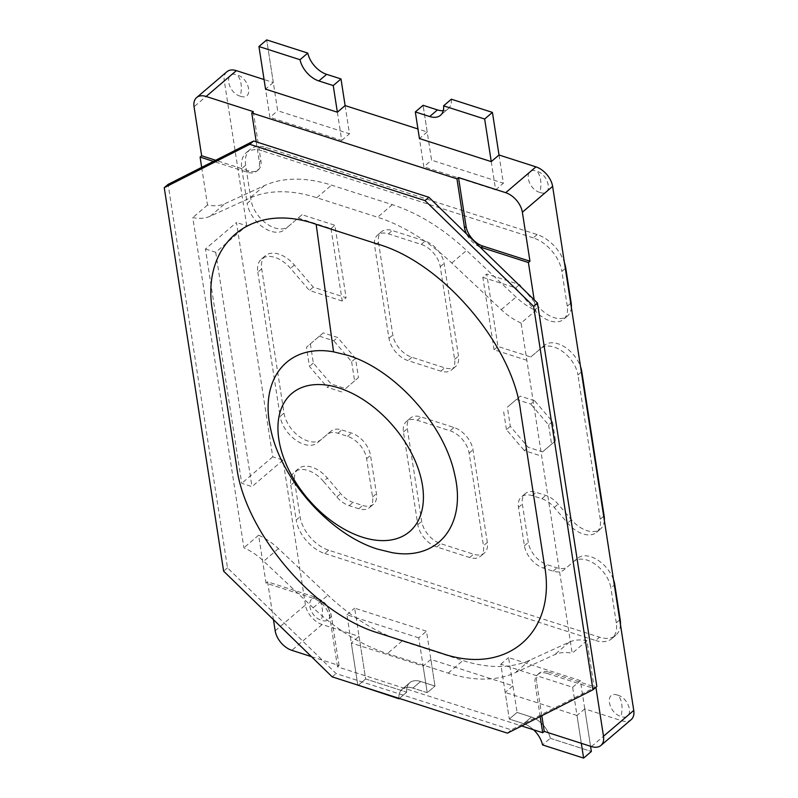 <?xml version="1.0" encoding="UTF-8"?>
<svg xmlns="http://www.w3.org/2000/svg" width="798" height="798" viewBox="0 0 798 798"><rect width="100%" height="100%" fill="white"/><g stroke="black" fill="none" stroke-linecap="round" stroke-linejoin="round"><path stroke-width="0.6" stroke-dasharray="3.99 2.99" d="M617.742 695.168C630.859 698.759 634.39 721.372 621.034 716.474C607.916 712.883 604.385 690.27 617.742 695.168A23.561 13.107 107.8 0 1 621.034 716.474M318.153 598.949C331.27 602.54 334.801 625.153 321.454 620.255C308.327 616.664 304.796 594.051 318.153 598.949A23.561 13.107 107.8 0 1 321.454 620.255M240.318 96.209C227.201 92.618 223.669 70.005 237.026 74.902C250.143 78.493 253.674 101.107 240.318 96.209A23.561 13.107 -72.2 0 0 237.026 74.902M539.907 192.428C526.79 188.837 523.259 166.223 536.615 171.121C549.732 174.712 553.263 197.325 539.907 192.428A23.561 13.107 -72.2 0 0 536.615 171.121M487.339 542.46L472.995 449.793A20.748 12.818 -130.5 0 0 453.942 427.479L421.115 416.925A20.748 12.818 -130.5 0 0 410.282 418.192A20.748 12.818 -130.5 0 0 407.329 428.696L421.683 521.363A20.748 12.818 -130.5 0 0 440.735 543.677L473.563 554.221A20.748 12.818 -130.5 0 0 484.396 552.964A20.748 12.818 -130.5 0 0 487.339 542.46L483.458 545.762A20.748 12.818 49.5 0 1 480.516 556.276A20.748 12.818 49.5 0 1 469.683 557.533L436.855 546.989A20.748 12.818 49.5 0 1 417.803 524.675L403.459 432.007A20.748 12.818 49.5 0 1 406.401 421.504A20.748 12.818 49.5 0 1 417.234 420.237L450.062 430.78A20.748 12.818 49.5 0 1 469.114 453.104L483.458 545.762M378.481 242.303L392.825 334.97A20.748 12.818 -130.5 0 0 411.878 357.285L444.705 367.828A20.748 12.818 -130.5 0 0 455.538 366.561A20.748 12.818 -130.5 0 0 458.481 356.058L444.137 263.39A20.748 12.818 -130.5 0 0 425.085 241.076L392.257 230.532A20.748 12.818 -130.5 0 0 381.424 231.789A20.748 12.818 -130.5 0 0 378.481 242.303L374.601 245.614A20.748 12.818 49.5 0 1 377.544 235.101A20.748 12.818 49.5 0 1 388.377 233.844L421.204 244.388A20.748 12.818 49.5 0 1 440.257 266.702L454.611 359.369A20.748 12.818 49.5 0 1 451.658 369.873A20.748 12.818 49.5 0 1 440.825 371.14L407.997 360.596A20.748 12.818 49.5 0 1 388.945 338.282L374.601 245.614M604.345 520.495A25.935 16.02 49.5 0 1 600.445 529.044A25.935 16.02 49.5 0 1 571.428 519.727L558.131 504.146A20.748 12.818 -130.5 0 0 545.742 495.418L536.126 492.336A20.748 12.818 -130.5 0 0 525.293 493.593A20.748 12.818 -130.5 0 0 522.351 504.107L528.286 542.45A20.748 12.818 -130.5 0 0 547.348 564.765L556.964 567.857A20.748 12.818 -130.5 0 0 567.797 566.59L577.413 558.371A25.935 16.02 49.5 0 1 596.764 559.448A25.935 16.02 49.5 0 1 613.522 579.767M620.455 624.575A31.122 19.222 49.5 0 1 615.757 635.298A31.122 19.222 49.5 0 1 599.507 637.183L328.646 550.191A31.122 19.222 49.5 0 1 300.068 516.725L294.671 481.872A25.935 16.02 49.5 0 1 298.352 468.735A25.935 16.02 49.5 0 1 327.37 478.062L340.666 493.643A20.748 12.818 -130.5 0 0 353.055 502.361L362.671 505.453A20.748 12.818 -130.5 0 0 373.504 504.186A20.748 12.818 -130.5 0 0 376.447 493.683L370.511 455.339A20.748 12.818 -130.5 0 0 351.449 433.025L341.833 429.932A20.748 12.818 -130.5 0 0 331 431.189A20.748 12.818 -130.5 0 0 331 431.199L321.385 439.409A25.935 16.02 49.5 0 1 321.385 439.419A25.935 16.02 49.5 0 1 299.729 436.845A25.935 16.02 49.5 0 1 284.018 413.095L261.694 268.846A25.935 16.02 49.5 0 1 265.375 255.709A25.935 16.02 49.5 0 1 294.392 265.036L313.275 287.15L346.103 297.694L334.891 225.265L302.063 214.722L288.407 226.383A25.935 16.02 49.5 0 1 288.397 226.393A25.935 16.02 49.5 0 1 266.751 223.819A25.935 16.02 49.5 0 1 251.041 200.069L245.644 165.226A31.122 19.222 49.5 0 1 250.063 149.465A31.122 19.222 49.5 0 1 266.313 147.57L537.174 234.562A31.122 19.222 49.5 0 1 564.435 262.662M571.368 307.469A25.935 16.02 49.5 0 1 567.468 316.018A25.935 16.02 49.5 0 1 538.451 306.691L519.568 284.577L486.74 274.033L497.952 346.462L530.78 357.005L544.435 345.344A25.935 16.02 49.5 0 1 563.787 346.422A25.935 16.02 49.5 0 1 580.545 366.741M603.697 516.276L600.246 519.219A25.935 16.02 49.5 0 1 596.565 532.356A25.935 16.02 49.5 0 1 567.548 523.029L554.251 507.458A20.748 12.818 -130.5 0 0 541.872 498.73L532.256 495.648A20.748 12.818 -130.5 0 0 521.423 496.905A20.748 12.818 -130.5 0 0 518.471 507.418L524.406 545.762A20.748 12.818 -130.5 0 0 543.468 568.076L553.084 571.159A20.748 12.818 -130.5 0 0 563.917 569.902L573.533 561.682A25.935 16.02 49.5 0 1 573.543 561.682A25.935 16.02 49.5 0 1 595.188 564.246A25.935 16.02 49.5 0 1 610.899 587.996L614.34 585.054M310.362 343.908L313.325 363.08L331.19 383.998L345.554 388.616L358.472 377.584L355.499 358.412L337.644 337.484L323.28 332.876L306.482 347.22L309.444 366.392L327.31 387.309L331.19 383.998M534.63 400.756L520.266 396.137L507.348 407.18L510.321 426.351L528.176 447.269L542.54 451.877L555.458 440.845L552.495 421.673L534.63 400.756L530.75 404.067L516.386 399.449L507.348 407.18M600.246 519.219L577.922 374.97L581.363 372.028M530.78 357.005L540.555 348.656A25.935 16.02 49.5 0 1 562.211 351.22A25.935 16.02 49.5 0 1 577.922 374.97M526.899 360.317L494.072 349.773L497.952 346.462M494.072 349.773L482.86 277.345L486.74 274.033M482.86 277.345L515.688 287.888L519.568 284.577M515.688 287.888L534.57 310.003L538.451 306.691M570.72 303.25L567.268 306.193A25.935 16.02 49.5 0 1 563.587 319.33A25.935 16.02 49.5 0 1 534.57 310.003M567.268 306.193L561.872 271.35L565.323 268.407M537.174 234.562L533.293 237.874A31.122 19.222 49.5 0 1 561.872 271.35M533.293 237.874L262.432 150.882L266.313 147.57M245.644 165.226L241.774 168.538A31.122 19.222 49.5 0 1 246.183 152.777A31.122 19.222 49.5 0 1 262.432 150.882M241.774 168.538L247.161 203.38L251.041 200.069M288.407 226.383L284.527 229.694A25.935 16.02 49.5 0 1 262.881 227.131A25.935 16.02 49.5 0 1 247.161 203.38M288.397 226.393L302.063 214.722M298.183 218.034L331.01 228.577L334.891 225.265M331.01 228.577L342.222 301.006L346.103 297.694M342.222 301.006L309.395 290.462L313.275 287.15M261.694 268.846L257.814 272.158A25.935 16.02 49.5 0 1 261.495 259.021A25.935 16.02 49.5 0 1 290.512 268.347L309.395 290.462M257.814 272.158L280.148 416.406L284.018 413.095M331 431.199L327.12 434.501A20.748 12.818 49.5 0 1 327.13 434.501L317.504 442.72A25.935 16.02 49.5 0 1 317.504 442.73A25.935 16.02 49.5 0 1 295.859 440.157A25.935 16.02 49.5 0 1 280.148 416.406M331 431.189L327.13 434.501A20.748 12.818 49.5 0 1 337.963 433.244L347.579 436.326A20.748 12.818 49.5 0 1 366.631 458.651L372.566 496.994A20.748 12.818 49.5 0 1 369.624 507.498A20.748 12.818 49.5 0 1 358.791 508.765L349.175 505.673A20.748 12.818 49.5 0 1 336.796 496.954L323.489 481.374L327.37 478.062M294.671 481.872L290.791 485.184A25.935 16.02 49.5 0 1 294.472 472.047A25.935 16.02 49.5 0 1 323.489 481.374M290.791 485.184L296.188 520.027L300.068 516.725M328.646 550.191L324.766 553.503A31.122 19.222 49.5 0 1 296.188 520.027M324.766 553.503L595.627 640.495L599.507 637.183M619.737 619.906L616.295 622.839A31.122 19.222 49.5 0 1 611.876 638.609A31.122 19.222 49.5 0 1 595.627 640.495M616.295 622.839L610.899 587.996M313.325 363.08L309.444 366.392M323.28 332.876L306.482 347.22M319.399 336.187L333.764 340.796L337.644 337.484M355.499 358.412L351.629 361.713L333.764 340.796M351.629 361.713L354.591 380.895L358.472 377.584M345.554 388.616L354.591 380.895M341.674 391.928L327.31 387.309M520.266 396.137L516.386 399.449M552.495 421.673L548.615 424.985L530.75 404.067M548.615 424.985L551.578 444.157L555.458 440.845M542.54 451.877L551.578 444.157M538.66 455.189L524.296 450.581L528.176 447.269M510.321 426.351L506.441 429.663L524.296 450.581M506.441 429.663L503.468 410.491M275.18 630.819L305.435 604.994A18.154 11.212 -130.5 0 0 322.113 624.515L359.04 636.375L365.644 678.978L406.711 692.175A20.748 12.818 49.5 0 1 409.793 682.719A20.748 12.818 49.5 0 1 420.626 681.462L434.99 686.071L430.86 659.447L512.944 685.801L517.064 712.434L508.575 657.582L580.395 680.644L590.55 746.28L584.764 708.873L621.692 720.734A18.154 11.212 -130.5 0 0 631.178 719.626M550.281 738.29L591.358 751.477L550.281 738.29A20.748 12.818 -130.5 0 0 531.428 717.043A20.748 12.818 49.5 0 1 550.281 738.29L542.53 744.913L550.281 738.29M584.764 708.873L577.004 715.497L581.313 743.307L572.635 687.268L500.815 664.205L509.304 719.058L517.064 712.434L531.428 717.043L517.064 712.434L509.304 719.058L523.668 723.666A20.748 12.818 49.5 0 1 533.593 729.801A20.748 12.818 -130.5 0 0 523.668 723.666L509.304 719.058L505.184 692.425L512.944 685.801M305.435 604.994L283.011 460.127L251.978 486.62L241.724 483.329L205.445 248.996L236.477 222.502L272.756 456.835L283.011 460.127M205.445 248.996L215.709 252.288L246.732 225.804L236.477 222.502M246.732 225.804L224.308 80.937L194.054 106.772M226.891 71.75A18.154 11.212 -130.5 0 0 224.308 80.937M345.115 105.575L349.484 133.795L277.674 110.732L266.702 39.9L273.305 82.503L264.058 79.541M499.019 155.002L503.388 183.231L431.568 160.159L423.08 105.306L427.199 131.929L417.953 128.967M451.349 99.201A20.748 12.818 49.5 0 1 448.276 108.658A20.748 12.818 49.5 0 1 443.279 110.663A20.748 12.818 -130.5 0 0 448.276 108.658A20.748 12.818 -130.5 0 0 451.349 99.201M430.86 659.447L423.11 666.071L351.29 642.998L359.04 636.375M577.004 715.497L505.184 692.425M311.4 656.624L339.05 665.502L337.494 666.819L521.633 725.961M423.11 666.071L427.229 692.694L434.99 686.071L420.626 681.462A20.748 12.818 -130.5 0 0 409.793 682.719A20.748 12.818 -130.5 0 0 406.711 692.175L399.369 698.45L406.711 692.175L365.644 678.978L354.671 608.156L426.491 631.218L434.99 686.071L427.229 692.694L412.865 688.085L427.229 692.694L418.741 637.841L426.491 631.218M398.91 698.3A20.748 12.818 49.5 0 1 402.032 689.342A20.748 12.818 49.5 0 1 412.865 688.085A20.748 12.818 -130.5 0 0 402.032 689.342A20.748 12.818 -130.5 0 0 398.91 698.3M357.883 685.602L365.644 678.978L357.883 685.602M418.741 637.841L346.921 614.769L357.803 685.093L351.29 642.998M272.756 456.835L241.724 483.329M273.305 82.503L265.544 89.127L269.914 117.356L277.674 110.732M427.199 131.929L419.439 138.553L423.808 166.782L431.568 160.159M541.822 715.716L536.665 682.41A18.154 11.212 49.5 0 1 539.239 673.213A18.154 11.212 49.5 0 1 548.715 672.106L547.169 673.432L594.35 688.584L586.939 640.664L572.196 653.243L521.084 323.05L535.827 310.472L534.171 299.789M548.715 672.106L595.916 687.268M540.186 716.544L535.109 683.736L536.665 682.41M337.494 666.819L329.913 617.832A18.154 11.212 -130.5 0 0 313.245 598.3L266.043 583.148L258.622 535.209A51.87 32.03 49.5 0 1 278.432 548.615L327.908 595.218A155.61 96.099 -130.5 0 0 402.102 641.013L462.92 660.545A155.61 96.099 -130.5 0 0 529.962 660.116L569.423 642.071A51.87 32.03 49.5 0 1 586.939 640.664M547.169 673.432A18.154 11.212 -130.5 0 0 537.682 674.539A18.154 11.212 -130.5 0 0 535.109 683.736M339.05 665.502L331.469 616.505A18.154 11.212 -130.5 0 0 314.791 596.974L267.599 581.822L273.455 619.677M215.709 252.288L251.978 486.62M253.305 111.63L260.886 160.627A18.154 11.212 49.5 0 1 258.313 169.814A18.154 11.212 49.5 0 1 248.836 170.922L215.66 160.268M256.228 141.825L259.34 161.944A18.154 11.212 49.5 0 1 256.766 171.141A18.154 11.212 49.5 0 1 247.28 172.248L213.455 161.386M201.675 167.361L207.51 205.016A51.87 32.03 -130.5 0 0 225.026 203.61L264.487 185.565A155.61 96.099 49.5 0 1 331.529 185.136L392.347 204.667A155.61 96.099 49.5 0 1 466.541 250.462L516.017 297.065A51.87 32.03 -130.5 0 0 535.827 310.472M479.807 246.861A18.154 11.212 49.5 0 1 466.521 233.924M521.084 323.05A51.87 32.03 49.5 0 1 501.274 309.654L451.798 263.041A155.61 96.099 -130.5 0 0 377.604 217.246L316.786 197.714A155.61 96.099 -130.5 0 0 249.754 198.153L210.293 216.188A51.87 32.03 49.5 0 1 192.767 217.605L243.889 547.797A51.87 32.03 49.5 0 1 263.699 561.194L313.165 607.797A155.61 96.099 -130.5 0 0 387.359 653.592L448.177 673.123A155.61 96.099 -130.5 0 0 515.219 672.694L554.68 654.649A51.87 32.03 49.5 0 1 572.196 653.243M596.844 686.46L511.328 729.851L336.088 673.562L227.49 567.837L168.129 184.378M258.622 535.209L243.889 547.797M267.599 581.822L266.043 583.148M207.51 205.016L192.767 217.605M332.207 676.874L336.088 673.562M227.49 567.837L223.61 571.139M507.448 733.163L511.328 729.851M346.921 614.769L354.671 608.156M337.364 112.199L341.734 140.418L269.914 117.356M341.734 140.418L349.484 133.795M491.259 161.625L495.628 189.844L423.808 166.782M495.628 189.844L503.388 183.231M500.815 664.205L508.575 657.582M572.635 687.268L580.395 680.644M469.114 453.104L472.995 449.793M453.942 427.479L450.062 430.78M469.683 557.533L473.563 554.221M436.855 546.989L440.735 543.677M417.803 524.675L421.683 521.363M403.459 432.007L407.329 428.696M417.234 420.237L421.115 416.925M388.945 338.282L392.825 334.97M411.878 357.285L407.997 360.596M388.377 233.844L392.257 230.532M421.204 244.388L425.085 241.076M440.257 266.702L444.137 263.39M454.611 359.369L458.481 356.058M440.825 371.14L444.705 367.828M573.543 561.682L577.413 558.371L573.533 561.682M553.084 571.159L556.964 567.857M543.468 568.076L547.348 564.765M524.406 545.762L528.286 542.45M518.471 507.418L522.351 504.107M532.256 495.648L536.126 492.336M541.872 498.73L545.742 495.418M554.251 507.458L558.131 504.146M571.428 519.727L567.548 523.029M544.435 345.344L540.555 348.656L544.435 345.344M294.392 265.036L290.512 268.347M321.385 439.409L317.504 442.72L321.385 439.419M337.963 433.244L341.833 429.932M347.579 436.326L351.449 433.025M366.631 458.651L370.511 455.339M372.566 496.994L376.447 493.683M358.791 508.765L362.671 505.453M349.175 505.673L353.055 502.361M336.796 496.954L340.666 493.643M591.438 746.559L621.692 720.734M322.113 624.515L291.859 650.34M531.428 717.043L523.668 723.666L531.428 717.043M420.626 681.462L412.865 688.085L420.626 681.462M331.469 616.505L329.913 617.832M259.34 161.944L260.886 160.627M501.274 309.654L516.017 297.065M569.423 642.071L554.68 654.649M529.962 660.116L515.219 672.694M448.177 673.123L462.92 660.545M402.102 641.013L387.359 653.592M313.165 607.797L327.908 595.218M278.432 548.615L263.699 561.194M313.245 598.3L314.791 596.974M248.836 170.922L247.28 172.248M451.798 263.041L466.541 250.462M392.347 204.667L377.604 217.246M316.786 197.714L331.529 185.136M264.487 185.565L249.754 198.153M210.293 216.188L225.026 203.61M484.396 552.964L480.516 556.276M410.282 418.192L406.401 421.504M381.424 231.789L377.544 235.101M455.538 366.561L451.658 369.873M525.293 493.593L521.423 496.905M596.565 532.356L600.445 529.044M567.468 316.018L563.587 319.33M250.063 149.465L246.183 152.777M261.495 259.021L265.375 255.709M373.504 504.186L369.624 507.498M298.352 468.735L294.472 472.047M615.757 635.298L611.876 638.609M402.032 689.342L409.793 682.719L402.032 689.342M440.516 115.281L448.276 108.658L440.516 115.281M537.682 674.539L539.239 673.213M256.766 171.141L258.313 169.814"/><path stroke-width="1.2" d="M379.489 633.353L441.045 653.123C507.907 676.834 557.184 631.198 544.376 564.854L520.635 411.469C513.164 346.841 443.858 263.111 377.723 244.108L316.168 224.338C249.305 200.627 200.029 246.263 212.837 312.616L236.577 465.992C244.048 530.63 313.355 614.35 379.489 633.353M392.018 552.635L377.783 549.174C330.751 534.959 281.215 479.977 270.881 429.972C258.742 379.299 287.539 343.449 333.544 351.848L347.778 355.31C394.811 369.524 444.346 424.506 454.68 474.511C466.81 525.184 438.022 561.024 392.018 552.635M339.14 388.018A90.773 56.06 49.5 0 1 422.501 485.643A90.773 56.06 49.5 0 1 362.222 537.134A90.773 56.06 49.5 0 1 278.861 439.508A90.773 56.06 49.5 0 1 339.14 388.018M613.522 579.767A25.935 16.02 49.5 0 1 614.779 584.685L620.166 619.527A31.122 19.222 49.5 0 1 620.455 624.575M564.435 262.662A31.122 19.222 49.5 0 1 565.752 268.038L571.149 302.881A25.935 16.02 49.5 0 1 571.368 307.469M580.545 366.741A25.935 16.02 49.5 0 1 581.792 371.659L604.126 515.907A25.935 16.02 49.5 0 1 604.345 520.495M591.358 751.477L590.55 746.28L591.358 751.477L583.597 758.1L542.53 744.913A20.748 12.818 -130.5 0 0 533.593 729.801A20.748 12.818 49.5 0 1 542.53 744.913L583.597 758.1L591.358 751.477M236.368 70.643A18.154 11.212 -130.5 0 0 226.891 71.75L196.627 97.575A18.154 11.212 49.5 0 1 206.113 96.468L236.368 70.643L264.058 79.541M307.779 53.087L266.702 39.9L307.779 53.087A20.748 12.818 -130.5 0 0 326.631 74.334A20.748 12.818 49.5 0 1 307.779 53.087L300.018 59.71A20.748 12.818 -130.5 0 0 318.871 80.957A20.748 12.818 49.5 0 1 300.018 59.71L307.779 53.087M265.544 89.127L258.951 46.523L265.544 89.127L337.364 112.199L333.235 85.566L340.995 78.942L326.631 74.334L340.995 78.942L333.235 85.566L318.871 80.957L333.235 85.566L337.364 112.199L345.115 105.575L340.995 78.942L345.115 105.575L417.953 128.967M437.444 109.915L423.08 105.306L437.444 109.915A20.748 12.818 -130.5 0 0 443.279 110.663A20.748 12.818 49.5 0 1 437.444 109.915L429.683 116.538L415.319 111.929L423.08 105.306L415.319 111.929L429.683 116.538A20.748 12.818 -130.5 0 0 440.516 115.281A20.748 12.818 49.5 0 1 429.683 116.538L437.444 109.915M419.439 138.553L415.319 111.929L419.439 138.553L491.259 161.625L484.665 119.022L492.426 112.398L451.349 99.201L443.588 105.825A20.748 12.818 49.5 0 1 440.516 115.281A20.748 12.818 -130.5 0 0 443.588 105.825L484.665 119.022L492.426 112.398L499.019 155.002L492.426 112.398L451.349 99.201L443.588 105.825L484.665 119.022L491.259 161.625L499.019 155.002L535.957 166.862L505.693 192.687L458.501 177.535L456.955 178.852L251.759 112.947L253.305 111.63L206.113 96.468M633.752 710.439L603.497 736.265A18.154 11.212 49.5 0 1 600.924 745.462L631.178 719.626A18.154 11.212 -130.5 0 0 633.752 710.439L552.625 186.393A18.154 11.212 -130.5 0 0 535.957 166.862M521.633 725.961L542.69 732.724L544.246 731.407L591.438 746.559A18.154 11.212 49.5 0 0 600.924 745.462M273.455 619.677L275.18 630.819A18.154 11.212 49.5 0 0 291.859 650.34L311.4 656.624M581.313 743.307L583.597 758.1L581.313 743.307M399.369 698.45L398.95 698.799A20.748 12.818 49.5 0 1 398.91 698.3A20.748 12.818 -130.5 0 0 398.95 698.799L357.803 685.093L399.369 698.45M215.66 160.268L201.645 155.76L194.054 106.772A18.154 11.212 49.5 0 1 196.627 97.575M258.951 46.523L266.702 39.9L258.951 46.523L300.018 59.71L258.951 46.523M505.693 192.687A18.154 11.212 49.5 0 1 522.371 212.218L552.625 186.393M603.497 736.265L595.916 687.268L594.35 688.584M534.171 299.789L528.406 262.532L529.952 261.215L522.371 212.218M544.246 731.407L541.822 715.716M542.69 732.724L540.186 716.544M251.759 112.947L256.228 141.825M213.455 161.386L200.089 157.086L201.675 167.361M528.406 262.532L481.204 247.38A18.154 11.212 49.5 0 1 479.807 246.861M466.521 233.924A18.154 11.212 49.5 0 1 464.536 227.849L456.955 178.852M458.501 177.535L466.092 226.532A18.154 11.212 -130.5 0 0 482.76 246.053L529.952 261.215M168.129 184.378L253.644 140.997L428.885 197.276L537.483 303.011L596.844 686.46L592.964 689.771L507.448 733.163L332.207 676.874L223.61 571.139L164.248 187.69L168.129 184.378M201.645 155.76L200.089 157.086M592.964 689.771L533.603 306.322L537.483 303.011M533.603 306.322L425.005 200.587L428.885 197.276M425.005 200.587L249.764 144.308L253.644 140.997M249.764 144.308L164.248 187.69M316.168 224.338L333.544 351.848M326.631 74.334L318.871 80.957L326.631 74.334M466.092 226.532L464.536 227.849M481.204 247.38L482.76 246.053"/></g></svg>
